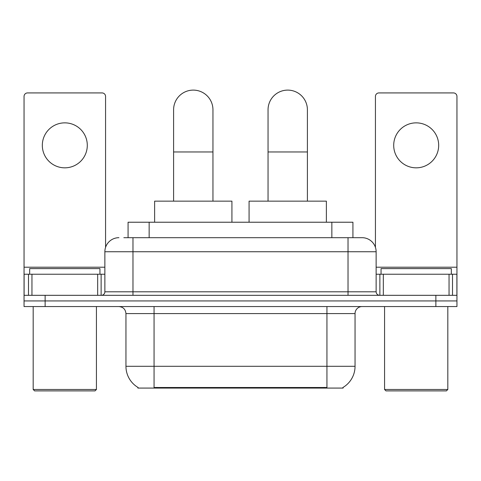 <?xml version="1.0" encoding="UTF-8"?>
<svg xmlns="http://www.w3.org/2000/svg" width="481" height="481" viewBox="0 0 481 481"><rect width="100%" height="100%" fill="white"/><g stroke="black" fill="none" stroke-linecap="round" stroke-linejoin="round"><path stroke-width="0.72" d="M128.072 237.686L128.072 222.228L352.928 222.228L352.928 237.686M343.103 387.391L343.103 388.077L137.897 388.077L137.897 387.391M138.107 387.512A24.597 24.597 0 0 1 125.95 366.294L154.058 366.294L154.058 387.512L326.942 387.512L326.942 366.294L355.05 366.294L355.05 313.588A7.029 7.029 0 0 1 362.079 306.559M125.95 366.294L125.95 313.588C125.535 309.319 123.19 306.974 118.921 306.559M342.893 387.512A24.597 24.597 0 0 0 355.05 366.294M45.13 306.559L456.95 306.559L456.95 300.938L24.05 300.938L24.05 306.559L45.13 306.559L45.13 300.938L24.05 300.938L24.05 274.23L31.956 274.23L31.956 295.316M124.164 237.686L362.079 237.686A14.057 14.057 0 0 1 376.13 251.743L376.13 291.799C376.34 293.933 377.513 295.106 379.647 295.316M123.845 237.686L132.978 237.686L132.978 251.743L104.87 251.743L104.87 291.799A3.511 3.511 0 0 1 101.353 295.316M118.921 237.686A14.057 14.057 0 0 0 104.87 251.743M435.87 306.559L435.87 300.938L456.95 300.938L456.95 274.23L456.95 295.316L24.05 295.316M435.87 295.316L435.87 300.938L45.13 300.938L45.13 295.316M376.13 251.743L348.022 251.743L348.022 237.686L362.079 237.686M64.809 122.859A22.487 22.487 0 0 0 42.322 145.346A22.487 22.487 0 0 0 64.809 167.833A22.487 22.487 0 0 0 87.295 145.346A22.487 22.487 0 0 0 64.809 122.859M97.667 295.316L97.667 274.23L31.956 274.23M105.567 247.354L105.567 96.434A3.511 3.511 0 0 0 102.056 92.923L27.561 92.923A3.511 3.511 0 0 0 24.05 96.434L24.05 274.23M97.667 274.23L104.87 274.23M95.028 390.891L34.59 390.891L33.183 389.484L96.434 389.484L95.028 390.891M33.183 306.559L33.183 389.484M96.434 306.559L96.434 389.484M99.946 274.23L99.946 268.608L29.672 268.608L29.672 274.23M173.599 201.148L173.599 109.788A19.679 19.679 0 0 1 193.272 90.109A19.679 19.679 0 0 1 212.951 109.788A19.679 19.679 0 0 0 193.272 90.109M212.951 201.148L212.951 109.788M231.926 222.228L231.926 201.148L154.623 201.148L154.623 222.228M268.049 201.148L268.049 109.788A19.679 19.679 0 0 1 287.728 90.109A19.679 19.679 0 0 1 307.401 109.788A19.679 19.679 0 0 0 287.728 90.109M307.401 201.148L307.401 109.788M326.377 222.228L326.377 201.148L249.074 201.148L249.074 222.228M416.191 122.859A22.487 22.487 0 0 0 393.705 145.346A22.487 22.487 0 0 0 416.191 167.833A22.487 22.487 0 0 0 438.678 145.346A22.487 22.487 0 0 0 416.191 122.859M449.044 295.316L449.044 274.23L383.333 274.23L383.333 295.316M449.044 274.23L456.95 274.23L456.95 96.434A3.511 3.511 0 0 0 453.439 92.923L378.944 92.923A3.511 3.511 0 0 0 375.433 96.434L375.433 247.354M376.13 274.23L383.333 274.23M446.41 390.891L385.972 390.891L384.566 389.484L447.817 389.484L446.41 390.891M384.566 306.559L384.566 389.484M447.817 306.559L447.817 389.484M451.328 274.23L451.328 268.608L381.054 268.608L381.054 274.23M324.128 388.077L324.128 387.391M156.872 388.077L156.872 387.391M149.152 237.686L149.152 222.228M331.848 237.686L331.848 222.228M326.942 306.559L326.942 313.588L125.95 313.588M355.05 313.588L326.942 313.588L326.942 366.294L154.058 366.294L154.058 306.559M132.978 295.316L132.978 291.799L376.13 291.799M104.87 291.799L132.978 291.799L132.978 251.743L348.022 251.743L348.022 295.316M104.87 267.208L24.05 267.208M101.124 274.23L101.124 295.316M24.104 274.23L24.104 295.316M28.493 295.316L28.493 274.23M173.599 151.954L212.951 151.954M268.049 151.954L307.401 151.954M456.95 267.208L376.13 267.208M456.896 295.316L456.896 274.23M452.507 274.23L452.507 295.316M379.876 295.316L379.876 274.23"/></g></svg>

